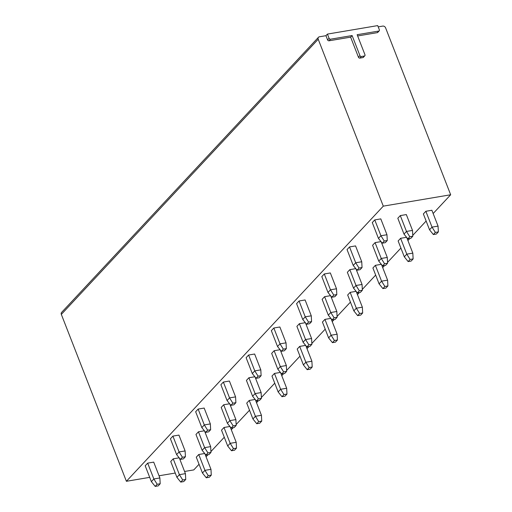 <?xml version="1.0" encoding="UTF-8"?>
<svg xmlns="http://www.w3.org/2000/svg" width="512" height="512" viewBox="0 0 512 512"><rect width="100%" height="100%" fill="white"/><g stroke="black" fill="none" stroke-linecap="round" stroke-linejoin="round"><path stroke-width="0.77" d="M318.483 37.274A2.387 1.894 43 0 0 318.214 39.245L61.331 314.394A2.387 1.894 43 0 1 61.594 312.422L318.483 37.274A2.387 1.894 43 0 1 319.405 36.794L325.939 35.686L327.59 39.91A1.197 0.947 43 0 0 329.005 40.8L350.63 37.146L358.451 57.216A1.197 0.947 43 0 0 359.872 58.106L362.886 57.594A1.197 0.947 43 0 0 363.347 57.357L364.838 55.757A1.197 0.947 43 0 0 364.973 54.771L357.146 34.701L378.771 31.053A1.197 0.947 43 0 0 379.36 29.824L377.715 25.6L327.43 34.093L329.082 38.317A1.197 0.947 43 0 0 330.496 39.206L352.122 35.552L359.942 55.622A1.197 0.947 43 0 0 361.363 56.512L364.378 56A1.197 0.947 43 0 0 364.838 55.757M357.638 35.962L377.28 32.646A1.197 0.947 43 0 0 377.741 32.41L379.232 30.81M318.214 39.245L383.29 206.144L450.669 194.765L385.6 27.866A2.387 1.894 43 0 0 382.765 26.093L378.208 26.861M325.939 35.686L327.43 34.093M61.331 314.394L126.4 481.293L149.696 477.357M159.034 475.776L175.245 473.043M184.582 471.462L193.786 469.914L199.046 464.269M383.29 206.144L126.4 481.293M450.669 194.765L433.152 213.523M426.131 221.043L412.774 235.354M409.818 238.522L407.923 240.55M400.902 248.07L387.539 262.381M384.582 265.549L382.688 267.578M375.667 275.091L362.31 289.408M359.354 292.57L357.459 294.598M350.438 302.118L337.075 316.429M334.118 319.597L332.224 321.626M325.21 329.146L311.846 343.456M308.89 346.624L306.995 348.653M299.974 356.173L286.611 370.483M283.661 373.645L281.766 375.674M274.746 383.194L261.382 397.504M258.426 400.672L256.531 402.701M249.51 410.221L236.147 424.531M233.197 427.699L231.302 429.728M224.282 437.248L210.918 451.558M207.962 454.72L206.067 456.749M374.758 219.91L380.794 218.886L386.97 234.733L387.27 240.538L385.286 242.662L382.272 243.174L378.451 238.413L372.275 222.566L374.758 219.91L380.934 235.75L386.97 234.733M400.301 215.597L406.336 214.573L412.512 230.419L412.819 236.224L410.829 238.349L407.814 238.861L404 234.099L397.818 218.253L400.301 215.597L406.483 231.437L412.512 230.419M425.85 211.277L431.878 210.259L438.061 226.106L438.362 231.91L436.371 234.035L433.357 234.547L429.542 229.786L423.366 213.939L425.85 211.277L432.026 227.123L438.061 226.106M349.53 246.931L355.558 245.914L361.741 261.76L362.042 267.558L360.058 269.69L357.037 270.202L353.222 265.44L347.046 249.594L349.53 246.931L355.706 262.778L361.741 261.76M375.072 242.618L381.248 258.464L384.57 263.757L387.584 263.245L385.6 265.376L382.579 265.882L378.765 261.126L372.589 245.28L375.072 242.618L381.018 241.613M400.614 238.304L406.79 254.15L410.112 259.443L413.126 258.931L411.142 261.062L408.128 261.568L404.307 256.813L398.131 240.966L400.614 238.304L406.566 237.299M324.294 273.958L330.33 272.941L336.506 288.781L336.813 294.586L334.822 296.717L331.808 297.222L327.987 292.461L321.811 276.621L324.294 273.958L330.47 289.805L336.506 288.781M349.837 269.645L356.019 285.491L359.334 290.784L362.355 290.272L360.365 292.403L357.35 292.909L353.536 288.147L347.354 272.301L349.837 269.645L355.789 268.64M375.386 265.331L381.562 281.178L384.883 286.47L387.898 285.958L385.914 288.083L382.893 288.595L379.078 283.834L372.902 267.987L375.386 265.331L381.331 264.326M299.066 300.986L305.101 299.962L311.277 315.808L311.578 321.613L309.594 323.738L306.573 324.25L302.758 319.488L296.582 303.642L299.066 300.986L305.242 316.826L311.277 315.808M324.608 296.672L330.784 312.512L334.106 317.805L337.12 317.299L335.136 319.424L332.115 319.936L328.301 315.174L322.125 299.328L324.608 296.672L330.554 295.667M350.15 292.352L356.333 308.198L359.648 313.491L362.669 312.986L360.678 315.11L357.664 315.622L353.843 310.861L347.667 295.014L350.15 292.352L356.102 291.354M273.83 328.006L279.866 326.989L286.042 342.835L286.349 348.634L284.358 350.765L281.344 351.277L277.53 346.515L271.347 330.669L273.83 328.006L280.013 343.853L286.042 342.835M299.379 323.693L305.555 339.539L308.87 344.832L311.891 344.32L309.901 346.451L306.886 346.963L303.072 342.202L296.896 326.355L299.379 323.693L305.325 322.688M324.922 319.379L331.098 335.226L334.419 340.518L337.434 340.006L335.45 342.138L332.429 342.643L328.614 337.888L322.438 322.042L324.922 319.379L330.867 318.374M248.602 355.034L254.637 354.016L260.813 369.862L261.114 375.661L259.13 377.792L256.109 378.298L252.294 373.536L246.118 357.696L248.602 355.034L254.778 370.88L260.813 369.862M274.144 350.72L280.32 366.566L283.642 371.859L286.656 371.347L284.672 373.478L281.658 373.984L277.837 369.222L271.661 353.382L274.144 350.72L280.09 349.715M299.686 346.406L305.869 362.253L309.184 367.546L312.205 367.034L310.214 369.165L307.2 369.67L303.386 364.909L297.203 349.062L299.686 346.406L305.638 345.402M223.366 382.061L229.402 381.037L235.578 396.883L235.885 402.688L233.894 404.813L230.88 405.325L227.066 400.563L220.883 384.717L223.366 382.061L229.549 397.901L235.578 396.883M248.915 377.747L255.091 393.587L258.413 398.88L261.427 398.374L259.443 400.499L256.422 401.011L252.608 396.25L246.432 380.403L248.915 377.747L254.861 376.742M274.458 373.434L280.634 389.274L283.955 394.566L286.97 394.061L284.986 396.186L281.965 396.698L278.15 391.936L271.974 376.09L274.458 373.434L280.403 372.429M198.138 409.082L204.173 408.064L210.349 423.91L210.65 429.715L208.666 431.84L205.645 432.352L201.83 427.59L195.654 411.744L198.138 409.082L204.314 424.928L210.349 423.91M223.68 404.768L229.856 420.614L233.178 425.907L236.198 425.395L234.208 427.526L231.194 428.038L227.373 423.277L221.197 407.43L223.68 404.768L229.632 403.763M249.222 400.454L255.405 416.301L258.72 421.594L261.741 421.082L259.75 423.213L256.736 423.718L252.922 418.963L246.739 403.117L249.222 400.454L255.174 399.45M172.902 436.109L178.938 435.091L185.12 450.938L185.421 456.736L183.43 458.867L180.416 459.373L176.602 454.611L170.419 438.771L172.902 436.109L179.085 451.955L185.12 450.938M198.451 431.795L204.627 447.642L207.949 452.934L210.963 452.422L208.979 454.554L205.958 455.059L202.144 450.298L195.968 434.458L198.451 431.795L204.397 430.79M223.994 427.482L230.17 443.328L233.491 448.621L236.506 448.109L234.522 450.24L231.501 450.746L227.686 445.984L221.51 430.144L223.994 427.482L229.939 426.477M147.674 463.136L153.709 462.118L159.885 477.958L160.186 483.763L158.202 485.888L155.187 486.4L151.366 481.638L145.19 465.792L147.674 463.136L153.85 478.976L159.885 477.958M173.216 458.822L179.398 474.662L182.714 479.955L185.734 479.45L183.744 481.574L180.73 482.086L176.915 477.325L170.733 461.478L173.216 458.822L179.168 457.818M198.765 454.509L204.941 470.349L208.256 475.642L211.277 475.136L209.286 477.261L206.272 477.773L202.458 473.011L196.282 457.165L198.765 454.509L204.71 453.504M378.451 238.413L380.934 235.75L384.256 241.043L387.27 240.538M384.256 241.043L382.272 243.174M407.814 238.861L409.798 236.73L406.483 231.437L404 234.099M409.798 236.73L412.819 236.224M433.357 234.547L435.347 232.416L432.026 227.123L429.542 229.786M435.347 232.416L438.362 231.91M378.765 261.126L381.248 258.464L387.283 257.446L381.197 241.837M404.307 256.813L406.79 254.15L412.826 253.133L406.739 237.523M353.222 265.44L355.706 262.778L359.027 268.07L362.042 267.558M359.027 268.07L357.037 270.202M384.57 263.757L382.579 265.882M387.283 257.446L387.584 263.245M410.112 259.443L408.128 261.568M412.826 253.133L413.126 258.931M353.536 288.147L356.019 285.491L362.054 284.467L355.968 268.864M379.078 283.834L381.562 281.178L387.597 280.154L381.51 264.55M327.987 292.461L330.47 289.805L333.792 295.098L336.813 294.586M333.792 295.098L331.808 297.222M359.334 290.784L357.35 292.909M362.054 284.467L362.355 290.272M384.883 286.47L382.893 288.595M387.597 280.154L387.898 285.958M328.301 315.174L330.784 312.512L336.819 311.494L330.733 295.885M353.843 310.861L356.333 308.198L362.362 307.181L356.275 291.571M302.758 319.488L305.242 316.826L308.563 322.118L311.578 321.613M308.563 322.118L306.573 324.25M334.106 317.805L332.115 319.936M336.819 311.494L337.12 317.299M359.648 313.491L357.664 315.622M362.362 307.181L362.669 312.986M303.072 342.202L305.555 339.539L311.59 338.522L305.504 322.912M328.614 337.888L331.098 335.226L337.133 334.208L331.046 318.598M277.53 346.515L280.013 343.853L283.328 349.146L286.349 348.634M283.328 349.146L281.344 351.277M308.87 344.832L306.886 346.963M311.59 338.522L311.891 344.32M334.419 340.518L332.429 342.643M337.133 334.208L337.434 340.006M277.837 369.222L280.32 366.566L286.355 365.542L280.269 349.939M303.386 364.909L305.869 362.253L311.898 361.229L305.818 345.626M252.294 373.536L254.778 370.88L258.099 376.173L261.114 375.661M258.099 376.173L256.109 378.298M283.642 371.859L281.658 373.984M286.355 365.542L286.656 371.347M309.184 367.546L307.2 369.67M311.898 361.229L312.205 367.034M252.608 396.25L255.091 393.587L261.126 392.57L255.04 376.96M278.15 391.936L280.634 389.274L286.669 388.256L280.582 372.646M227.066 400.563L229.549 397.901L232.864 403.194L235.885 402.688M232.864 403.194L230.88 405.325M258.413 398.88L256.422 401.011M261.126 392.57L261.427 398.374M283.955 394.566L281.965 396.698M286.669 388.256L286.97 394.061M227.373 423.277L229.856 420.614L235.891 419.597L229.805 403.987M252.922 418.963L255.405 416.301L261.44 415.283L255.354 399.674M201.83 427.59L204.314 424.928L207.635 430.221L210.65 429.715M207.635 430.221L205.645 432.352M233.178 425.907L231.194 428.038M235.891 419.597L236.198 425.395M258.72 421.594L256.736 423.718M261.44 415.283L261.741 421.082M202.144 450.298L204.627 447.642L210.662 446.624L204.576 431.014M227.686 445.984L230.17 443.328L236.205 442.304L230.118 426.701M176.602 454.611L179.085 451.955L182.4 457.248L185.421 456.736M182.4 457.248L180.416 459.373M207.949 452.934L205.958 455.059M210.662 446.624L210.963 452.422M233.491 448.621L231.501 450.746M236.205 442.304L236.506 448.109M176.915 477.325L179.398 474.662L185.427 473.645L179.347 458.035M202.458 473.011L204.941 470.349L210.976 469.331L204.89 453.722M151.366 481.638L153.85 478.976L157.171 484.275L160.186 483.763M157.171 484.275L155.187 486.4M182.714 479.955L180.73 482.086M185.427 473.645L185.734 479.45M208.256 475.642L206.272 477.773M210.976 469.331L211.277 475.136M350.63 37.146L352.122 35.552M327.59 39.91L329.082 38.317M377.28 32.646L378.771 31.053M362.886 57.594L364.378 56M359.872 58.106L361.363 56.512M358.451 57.216L359.942 55.622M329.005 40.8L330.496 39.206"/></g></svg>

